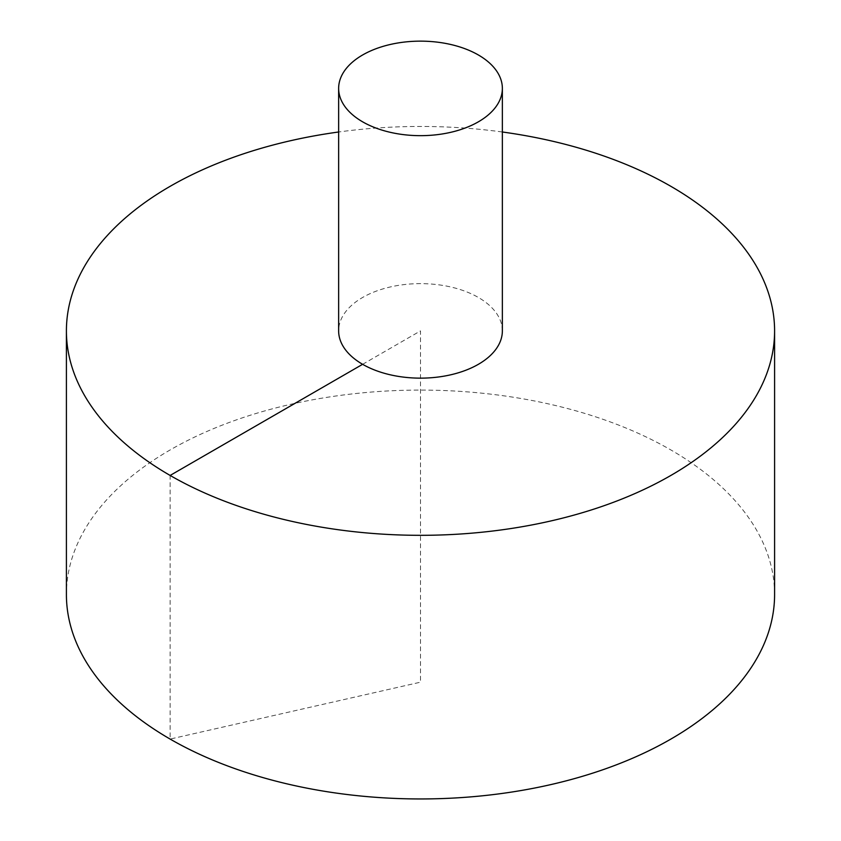 <?xml version="1.0" encoding="UTF-8"?>
<svg xmlns="http://www.w3.org/2000/svg" width="841" height="841" viewBox="0 0 841 841"><rect width="100%" height="100%" fill="white"/><g stroke="black" fill="none" stroke-linecap="round" stroke-linejoin="round"><path stroke-width="0.63" stroke-dasharray="4.21 3.15" d="M774.593 594.513A354.093 204.437 0 0 0 556.006 405.646A354.093 204.437 0 0 0 170.124 449.956A354.093 204.437 0 0 0 66.407 594.513M502.361 131.995A354.093 204.437 0 0 0 338.639 131.995M502.361 330.891A81.861 47.264 0 0 0 478.382 297.472A81.861 47.264 0 0 0 362.618 297.472A81.861 47.264 0 0 0 338.639 330.891M362.618 364.311L420.5 330.891L420.5 682.177L170.124 739.071L170.124 475.449"/><path stroke-width="1.26" d="M338.639 131.995A354.093 204.437 0 0 0 170.124 186.334A354.093 204.437 0 0 0 66.407 330.891L66.407 594.513A354.093 204.437 0 0 0 420.5 798.95A354.093 204.437 0 0 0 774.593 594.513L774.593 330.891A354.093 204.437 0 0 0 502.361 131.995M66.407 330.891A354.093 204.437 0 0 0 420.5 535.318A354.093 204.437 0 0 0 774.593 330.891M338.639 88.4L338.639 330.891A81.861 47.264 0 0 0 420.5 378.145A81.861 47.264 0 0 0 502.361 330.891L502.361 88.4A81.861 47.264 0 0 0 451.827 44.741A81.861 47.264 0 0 0 362.618 54.98A81.861 47.264 0 0 0 338.639 88.4A81.861 47.264 0 0 0 420.5 135.664A81.861 47.264 0 0 0 502.361 88.4M170.124 475.449L362.618 364.311"/></g></svg>
